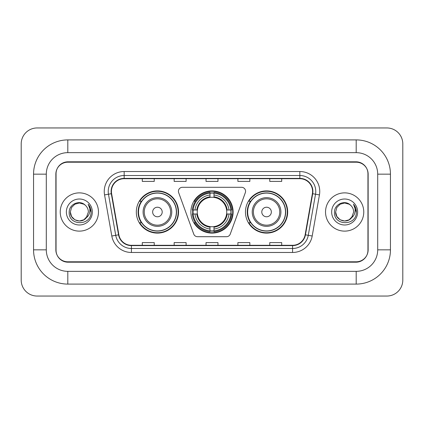 <?xml version="1.0" encoding="UTF-8"?>
<svg xmlns="http://www.w3.org/2000/svg" width="424" height="424" viewBox="0 0 424 424"><rect width="100%" height="100%" fill="white"/><g stroke="black" fill="none" stroke-linecap="round" stroke-linejoin="round"><path stroke-width="0.64" d="M178.424 191.288A3.986 3.986 0 0 0 178.668 192.65L193.747 234.075A3.986 3.986 0 0 0 197.489 236.698L226.511 236.698A3.986 3.986 0 0 0 230.253 234.075L245.332 192.65A3.986 3.986 0 0 0 241.59 187.302L182.41 187.302A3.986 3.986 0 0 0 178.424 191.288M245.459 212A21.11 21.11 0 0 0 266.569 233.11A21.11 21.11 0 0 0 287.684 212A21.11 21.11 0 0 0 266.569 190.89A21.11 21.11 0 0 0 245.459 212M190.89 212A21.11 21.11 0 0 0 212 233.11A21.11 21.11 0 0 0 233.11 212A21.11 21.11 0 0 0 212 190.89A21.11 21.11 0 0 0 190.89 212M136.316 212A21.11 21.11 0 0 0 157.431 233.11A21.11 21.11 0 0 0 178.541 212A21.11 21.11 0 0 0 157.431 190.89A21.11 21.11 0 0 0 136.316 212M141.383 222.754A19.319 19.319 0 0 1 141.383 201.246M192.782 213.993A19.319 19.319 0 0 1 192.782 210.007M250.52 222.754A19.319 19.319 0 0 1 250.52 201.246M356.197 139.904A34.254 34.254 0 0 1 390.451 174.158A34.254 34.254 0 0 0 356.197 139.904L67.803 139.904A34.254 34.254 0 0 0 33.549 174.158A34.254 34.254 0 0 1 67.803 139.904L67.803 152.651L356.197 152.651L67.803 152.651A21.507 21.507 0 0 0 46.295 174.158L46.295 249.842A21.507 21.507 0 0 0 67.803 271.349L356.197 271.349L67.803 271.349L67.803 284.096L356.197 284.096A34.254 34.254 0 0 0 390.451 249.842L390.451 174.158L377.704 174.158A21.507 21.507 0 0 0 356.197 152.651L356.197 139.904M356.197 162.207L67.803 162.207A11.952 11.952 0 0 0 55.857 174.158L55.857 249.842A11.952 11.952 0 0 0 67.803 261.793L356.197 261.793A11.952 11.952 0 0 0 368.143 249.842L368.143 174.158A11.952 11.952 0 0 0 356.197 162.207M390.451 249.842L377.704 249.842L377.704 174.158L377.704 249.842A21.507 21.507 0 0 1 356.197 271.349L356.197 284.096M402.8 143.884A15.932 15.932 0 0 0 386.868 127.953L37.132 127.953A15.932 15.932 0 0 0 21.2 143.884L21.2 280.116A15.932 15.932 0 0 0 37.132 296.047L386.868 296.047A15.932 15.932 0 0 0 402.8 280.116L402.8 143.884M33.549 249.842L46.295 249.842L46.295 174.158L33.549 174.158L33.549 249.842A34.254 34.254 0 0 0 67.803 284.096M56.053 173.761L56.053 250.239A11.952 11.952 0 0 0 68.004 262.191L355.996 262.191A11.952 11.952 0 0 0 367.947 250.239L367.947 173.761A11.952 11.952 0 0 0 355.996 161.809L68.004 161.809A11.952 11.952 0 0 0 56.053 173.761L56.053 250.239M60.235 212A19.122 19.122 0 0 0 79.357 231.122A19.122 19.122 0 0 0 98.474 212A19.122 19.122 0 0 0 79.357 192.878A19.122 19.122 0 0 0 60.235 212A19.122 19.122 0 0 0 79.357 231.122A19.122 19.122 0 0 0 98.474 212A19.122 19.122 0 0 0 79.357 192.878A19.122 19.122 0 0 0 60.235 212M325.526 212A19.122 19.122 0 0 0 344.643 231.122A19.122 19.122 0 0 0 363.766 212A19.122 19.122 0 0 0 344.643 192.878A19.122 19.122 0 0 0 325.526 212A19.122 19.122 0 0 0 344.643 231.122A19.122 19.122 0 0 0 363.766 212A19.122 19.122 0 0 0 344.643 192.878A19.122 19.122 0 0 0 325.526 212M111.422 191.447A12.747 12.747 0 0 1 124.168 178.7L299.832 178.7A12.747 12.747 0 0 1 312.382 193.662L305.137 234.769A12.747 12.747 0 0 1 292.581 245.3L131.419 245.3A12.747 12.747 0 0 1 118.863 234.769L111.618 193.662A12.747 12.747 0 0 1 111.422 191.447M111.104 191.447A13.065 13.065 0 0 0 111.3 193.715L118.55 234.822A13.065 13.065 0 0 0 131.419 245.618L292.581 245.618A13.065 13.065 0 0 0 305.45 234.822L312.7 193.715A13.065 13.065 0 0 0 299.832 178.382L124.168 178.382A13.065 13.065 0 0 0 111.104 191.447M104.553 194.902A19.917 19.917 0 0 1 124.168 171.529L299.832 171.529A19.917 19.917 0 0 1 319.447 194.902L312.197 236.014A19.917 19.917 0 0 1 292.581 252.471L131.419 252.471A19.917 19.917 0 0 1 111.803 236.014L104.553 194.902L108.475 194.213A15.932 15.932 0 0 1 124.168 175.515L299.832 175.515A15.932 15.932 0 0 1 315.525 194.213L308.274 235.32A15.932 15.932 0 0 1 292.581 248.485L131.419 248.485A15.932 15.932 0 0 1 115.725 235.32L108.475 194.213A15.932 15.932 0 0 1 108.237 191.447M367.947 250.239L367.947 173.761M206.027 178.7L206.027 181.398L217.973 181.398L217.973 178.7M174.158 178.7L174.158 181.398L186.109 181.398L186.109 178.7M142.294 178.7L142.294 181.398L154.241 181.398L154.241 178.7M237.891 178.7L237.891 181.398L249.842 181.398L249.842 178.7M269.759 178.7L269.759 181.398L281.706 181.398L281.706 178.7M217.973 245.3L217.973 242.602L206.027 242.602L206.027 245.3M186.109 245.3L186.109 242.602L174.158 242.602L174.158 245.3M154.241 245.3L154.241 242.602L142.294 242.602L142.294 245.3M249.842 245.3L249.842 242.602L237.891 242.602L237.891 245.3M281.706 245.3L281.706 242.602L269.759 242.602L269.759 245.3M70.352 212C69.891 219.982 81.185 224.19 86.072 218L83.857 219.796L79.357 221.005L74.852 219.796L71.555 216.5L70.352 212L71.555 207.5L74.852 204.204L79.357 202.995L83.857 204.204L85.256 205.195C79.717 199.402 69.091 204.183 69.192 212C68.179 225.902 90.715 226.262 91.081 212.673L91.096 212C91.065 209.048 90.084 206.451 88.15 204.22C89.618 206.631 90.137 209.223 89.703 212C89.294 214.332 88.165 216.235 86.321 217.708L88.362 212C88.309 209.281 87.275 207.013 85.256 205.195L83.857 204.204L79.357 202.995L74.852 204.204L71.555 207.5L70.352 212L71.555 216.5L74.852 219.796L79.357 221.005L83.857 219.796L86.072 218L87.355 216.134L83.857 219.796L79.357 221.005L74.852 219.796L71.555 216.5L70.352 212L71.555 216.5L74.852 219.796L79.357 221.005L83.857 219.796L86.273 217.766M87.355 216.134L86.321 217.708M66.367 212A12.99 12.99 0 0 0 79.357 224.99A12.99 12.99 0 0 0 92.342 212A12.99 12.99 0 0 0 79.357 199.01A12.99 12.99 0 0 0 66.367 212M88.24 204.32L91.096 212.339M213.993 230.857L213.993 231.658A19.758 19.758 0 0 0 231.658 213.993L230.857 213.993A18.958 18.958 0 0 1 213.993 230.857L213.993 229.013A17.13 17.13 0 0 0 229.013 213.993L226.602 213.993A14.739 14.739 0 0 0 213.993 197.399L213.993 193.143A18.958 18.958 0 0 1 230.857 210.007L231.658 210.007A19.758 19.758 0 0 0 213.993 192.342L213.993 193.143M193.143 213.993L192.342 213.993A19.758 19.758 0 0 0 210.007 231.658L210.007 230.857A18.958 18.958 0 0 1 193.143 213.993L194.987 213.993A17.13 17.13 0 0 0 210.007 229.013L210.007 226.602A14.739 14.739 0 0 0 226.602 213.993L227.19 213.993A15.322 15.322 0 0 1 213.993 227.19L213.993 229.013M210.007 193.143L210.007 192.342A19.758 19.758 0 0 0 192.342 210.007L193.143 210.007A18.958 18.958 0 0 1 210.007 193.143L210.007 194.987A17.13 17.13 0 0 0 194.987 210.007L197.399 210.007A14.739 14.739 0 0 0 210.007 226.602L210.007 227.19A15.322 15.322 0 0 1 196.81 213.993L194.987 213.993M193.185 213.993A18.921 18.921 0 0 1 193.185 210.007M213.993 193.185A18.921 18.921 0 0 0 210.007 193.185M230.815 210.007A18.921 18.921 0 0 1 230.815 213.993M230.857 210.007L229.013 210.007A17.13 17.13 0 0 0 213.993 194.987M229.013 213.993L230.857 213.993M210.007 229.013L210.007 230.857M226.602 210.007L229.013 210.007M213.993 226.628L213.993 227.19M210.007 226.602A14.739 14.739 0 0 1 197.399 213.993L196.81 213.993M213.993 230.815A18.921 18.921 0 0 1 210.007 230.815M194.987 210.007L193.143 210.007M210.007 197.372L210.007 194.987M213.993 197.399A14.739 14.739 0 0 0 197.399 210.007L196.81 210.007A15.322 15.322 0 0 1 210.007 196.81M213.993 197.372L213.993 196.81A15.322 15.322 0 0 1 227.19 210.007M195.427 201.246L194.298 201.246A20.712 20.712 0 0 1 232.712 212A20.712 20.712 0 0 1 194.298 222.754L195.427 222.754M162.207 212A4.781 4.781 0 0 0 157.431 207.219A4.781 4.781 0 0 0 152.651 212A4.781 4.781 0 0 0 157.431 216.781A4.781 4.781 0 0 0 162.207 212M171.768 212A14.342 14.342 0 0 0 157.431 197.658A14.342 14.342 0 0 0 143.089 212A14.342 14.342 0 0 0 157.431 226.342A14.342 14.342 0 0 0 171.768 212A14.342 14.342 0 0 1 157.431 226.342A14.342 14.342 0 0 1 143.089 212M176.347 212A18.921 18.921 0 0 0 157.431 193.079A18.921 18.921 0 0 0 138.51 212A18.921 18.921 0 0 0 157.431 230.921A18.921 18.921 0 0 0 176.347 212M178.144 212A20.712 20.712 0 0 1 139.729 222.754L141.648 222.754A19.101 19.101 0 0 0 170.066 226.321A19.101 19.101 0 0 0 170.066 197.679A19.101 19.101 0 0 0 141.648 201.246L139.729 201.246A20.712 20.712 0 0 1 178.144 212M271.349 212A4.781 4.781 0 0 0 266.569 207.219A4.781 4.781 0 0 0 261.793 212A4.781 4.781 0 0 0 266.569 216.781A4.781 4.781 0 0 0 271.349 212M280.911 212A14.342 14.342 0 0 0 266.569 197.658A14.342 14.342 0 0 0 252.232 212A14.342 14.342 0 0 0 266.569 226.342A14.342 14.342 0 0 0 280.911 212A14.342 14.342 0 0 1 266.569 226.342A14.342 14.342 0 0 1 252.232 212M285.49 212A18.921 18.921 0 0 0 266.569 193.079A18.921 18.921 0 0 0 247.653 212A18.921 18.921 0 0 0 266.569 230.921A18.921 18.921 0 0 0 285.49 212M287.286 212A20.712 20.712 0 0 1 248.867 222.754L250.791 222.754A19.101 19.101 0 0 0 279.209 226.321A19.101 19.101 0 0 0 279.209 197.679A19.101 19.101 0 0 0 250.791 201.246L248.867 201.246A20.712 20.712 0 0 1 287.286 212M351.501 217.841L349.148 219.796L344.643 221.005L340.143 219.796L336.847 216.5L335.638 212L336.847 207.5L340.143 204.204L344.643 202.995L349.148 204.204L350.542 205.195C345.004 199.402 334.377 204.183 334.478 212C333.465 225.902 356.001 226.262 356.367 212.673L356.388 212C356.351 209.048 355.37 206.451 353.441 204.22C354.909 206.631 355.423 209.223 354.994 212C354.586 214.332 353.457 216.235 351.607 217.708L353.648 212C353.595 209.281 352.561 207.013 350.542 205.195L349.148 204.204L344.643 202.995L340.143 204.204L336.847 207.5L335.638 212L336.847 216.5L340.143 219.796L344.643 221.005L349.148 219.796L351.501 217.841M352.641 216.134L349.148 219.796L344.643 221.005L340.143 219.796L336.847 216.5L335.638 212L336.847 216.5L340.143 219.796L344.643 221.005L349.148 219.796L352.641 216.134M335.638 212C335.177 219.982 346.472 224.19 351.358 218L351.607 217.708M331.658 212A12.99 12.99 0 0 0 344.643 224.99A12.99 12.99 0 0 0 357.633 212A12.99 12.99 0 0 0 344.643 199.01A12.99 12.99 0 0 0 331.658 212M353.526 204.32L356.383 212.339M299.832 171.529L299.832 178.382M108.475 194.213L111.3 193.715M131.419 252.471L131.419 245.618M292.581 245.618L292.581 252.471M305.45 234.822L312.197 236.014M111.803 236.014L118.55 234.822M312.7 193.715L319.447 194.902M124.168 171.529L124.168 178.382M213.993 226.602A14.739 14.739 0 0 0 226.602 213.993M210.007 230.995A19.101 19.101 0 0 0 213.993 230.995M230.995 213.993A19.101 19.101 0 0 0 230.995 210.007M213.993 193.005A19.101 19.101 0 0 0 210.007 193.005M170.602 212A13.176 13.176 0 0 0 157.431 198.824A13.176 13.176 0 0 0 144.255 212A13.176 13.176 0 0 0 157.431 225.176A13.176 13.176 0 0 0 170.602 212M279.745 212A13.176 13.176 0 0 0 266.569 198.824A13.176 13.176 0 0 0 253.398 212A13.176 13.176 0 0 0 266.569 225.176A13.176 13.176 0 0 0 279.745 212"/></g></svg>
